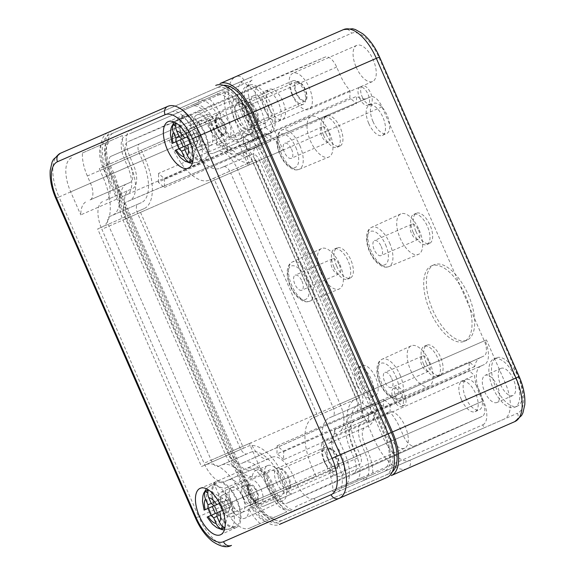 <?xml version="1.0" encoding="UTF-8"?>
<svg xmlns="http://www.w3.org/2000/svg" width="575" height="575" viewBox="0 0 575 575"><rect width="100%" height="100%" fill="white"/><g stroke="black" fill="none" stroke-linecap="round" stroke-linejoin="round"><path stroke-width="0.43" stroke-dasharray="2.88 2.16" d="M283.727 451.54L390.238 405.008L390.037 412.253L283.511 459.698L283.727 451.54L277.164 445.783L276.942 453.941L383.475 406.496A32.991 15.489 -113.6 0 0 372.866 404.534L244.016 462.35A31.589 14.835 -113.6 0 1 270.257 485.365L273.42 492.603A15.137 7.108 -113.6 0 0 285.991 503.628L353.381 474.181A15.137 7.108 -113.6 0 0 353.409 474.174A15.137 7.108 -113.6 0 0 353.833 457.47L350.671 450.232A31.589 14.835 -113.6 0 1 351.555 415.366L480.398 357.557A32.991 15.489 -113.6 0 0 474.691 366.649L469.243 361.862L469.006 370.595L474.454 375.374A32.991 15.489 -113.6 0 0 479.478 393.954L350.671 450.232M277.164 445.783L383.669 399.251L383.475 406.496M390.238 405.008L383.669 399.251M419.182 229.964A22.08 10.364 66.4 0 1 418.435 254.38A22.08 10.364 66.4 0 1 400.186 238.258A22.08 10.364 66.4 0 1 400.753 213.914A22.08 10.364 66.4 0 1 419.182 229.964M329.475 132.688A22.08 10.364 66.4 0 1 328.728 157.104A22.08 10.364 66.4 0 1 310.478 140.983A22.08 10.364 66.4 0 1 311.046 116.639A22.08 10.364 66.4 0 1 329.475 132.688M339.897 264.601A22.08 10.364 66.4 0 1 339.149 289.024A22.08 10.364 66.4 0 1 320.9 272.902A22.08 10.364 66.4 0 1 321.475 248.558A22.08 10.364 66.4 0 1 339.897 264.601M429.604 361.876A22.08 10.364 66.4 0 1 428.857 386.299A22.08 10.364 66.4 0 1 410.607 370.178A22.08 10.364 66.4 0 1 411.183 345.834A22.08 10.364 66.4 0 1 429.604 361.876M368.747 123.431A16.452 7.727 -113.6 0 0 382.411 135.412A16.452 7.727 -113.6 0 0 382.907 117.243A16.452 7.727 -113.6 0 0 369.236 105.261A16.452 7.727 -113.6 0 0 368.747 123.431M264.478 109.372A16.452 7.727 -113.6 0 0 278.142 121.354A16.452 7.727 -113.6 0 0 278.638 103.184A16.452 7.727 -113.6 0 0 264.967 91.195A16.452 7.727 -113.6 0 0 264.478 109.372M461.452 399.675A16.452 7.727 -113.6 0 0 475.115 411.664A16.452 7.727 -113.6 0 0 475.604 393.494A16.452 7.727 -113.6 0 0 461.941 381.505A16.452 7.727 -113.6 0 0 461.452 399.675M357.183 385.617A16.452 7.727 -113.6 0 0 370.846 397.605A16.452 7.727 -113.6 0 0 371.335 379.428A16.452 7.727 -113.6 0 0 357.672 367.447A16.452 7.727 -113.6 0 0 357.183 385.617M372.866 404.534L369.466 406.022A13.743 6.454 -113.6 0 1 358.053 396.01L255.818 161.992A13.743 6.454 -113.6 0 1 256.227 146.819L259.62 145.331A32.991 15.489 -113.6 0 0 265.391 136.218L270.847 140.997L271.077 132.272L265.628 127.485A32.991 15.489 -113.6 0 0 260.604 108.905L130.604 165.701A31.589 14.835 -113.6 0 1 129.655 200.589L126.263 202.077A15.137 7.108 -113.6 0 0 125.81 218.795L228.045 452.805A15.137 7.108 -113.6 0 0 240.623 463.831L244.016 462.35M479.478 393.954L482.641 401.192A13.743 6.454 -113.6 0 1 482.26 416.357A13.743 6.454 -113.6 0 0 482.26 416.357L414.841 445.812A13.743 6.454 -113.6 0 1 403.427 435.8L400.265 428.562A32.991 15.489 -113.6 0 0 390.037 412.253M260.604 108.905L257.449 101.667A13.743 6.454 -113.6 0 1 257.859 86.494L325.249 57.047A13.743 6.454 -113.6 0 1 325.27 57.04A13.743 6.454 -113.6 0 1 336.662 67.059L339.825 74.297A32.991 15.489 -113.6 0 0 350.046 90.606L349.852 97.858L356.414 103.608L356.608 96.363A32.991 15.489 -113.6 0 0 367.152 98.354A32.991 15.489 -113.6 0 0 367.224 98.325L370.616 96.844A13.743 6.454 -113.6 0 1 370.645 96.83A13.743 6.454 -113.6 0 1 382.03 106.849L484.272 340.867A13.743 6.454 -113.6 0 1 483.884 356.033A13.743 6.454 -113.6 0 1 483.863 356.04L480.463 357.528A32.991 15.489 -113.6 0 0 480.398 357.557M480.463 357.528L355.012 413.856A15.137 7.108 -113.6 0 0 355.465 397.138L253.23 163.127A15.137 7.108 -113.6 0 0 240.688 152.088A15.137 7.108 -113.6 0 0 240.652 152.102L237.259 153.583A31.589 14.835 -113.6 0 1 237.195 153.611L367.152 98.354M350.046 90.606L243.563 136.225A31.841 14.95 -113.6 0 0 250.125 141.982L356.608 96.363M339.825 74.297L211.018 130.568A31.589 14.835 -113.6 0 0 237.195 153.611M243.563 136.225L243.34 144.39L249.909 150.14L250.125 141.982M249.909 150.14L356.414 103.608M474.691 366.649L368.87 413.777L362.739 408.394L362.502 417.127L368.632 422.503L474.454 375.374M368.87 413.777A31.841 14.95 -113.6 0 0 368.632 422.503M362.502 417.127L469.006 370.595M483.884 356.033L355.041 413.842A15.137 7.108 -113.6 0 0 355.041 413.842L483.863 356.04M272.212 457.211A25.012 11.744 -113.6 0 1 292.984 475.432L296.147 482.669A21.721 10.199 -113.6 0 0 314.187 498.489L482.763 424.846L484.078 427.857L364.255 480.204A25.012 11.744 -113.6 0 0 365.003 452.59L361.84 445.352A21.721 10.199 -113.6 0 1 362.494 421.36L339.264 431.509A25.012 11.744 -113.6 0 0 340.012 403.894L237.77 169.877A25.012 11.744 -113.6 0 0 216.998 151.663L213.598 153.144A21.721 10.199 -113.6 0 1 195.557 137.324L222.187 125.688L219.025 118.45A25.012 11.744 -113.6 0 0 198.253 100.237L199.568 103.248L132.178 132.696L130.863 129.677L110.759 138.46A32.912 15.453 -113.6 0 0 109.775 174.8L128.484 217.623L129.9 217.005L232.142 451.023L230.726 451.641L249.428 494.457A32.912 15.453 -113.6 0 0 276.762 518.434L296.865 509.651L295.55 506.632L362.94 477.192L364.255 480.204L384.359 471.421A32.912 15.453 -113.6 0 0 385.343 435.081L366.634 392.258L365.218 392.876L262.983 158.865L264.399 158.247L245.69 115.424A32.912 15.453 -113.6 0 0 218.356 91.454L198.253 100.237L216.89 92.093L218.205 95.105L125.257 135.714A21.721 10.199 -113.6 0 0 124.61 159.706L127.772 166.937A25.012 11.744 -113.6 0 1 127.025 194.558L123.625 196.046A21.721 10.199 -113.6 0 0 122.978 220.031L225.213 454.042A21.721 10.199 -113.6 0 0 243.254 469.868L272.212 457.211L243.254 469.868M247.387 114.684A36.858 17.3 -113.6 0 0 216.775 87.831L109.178 134.845A36.858 17.3 -113.6 0 0 108.078 175.548L247.732 495.204A36.858 17.3 -113.6 0 0 278.343 522.05L385.94 475.043A36.858 17.3 -113.6 0 0 387.04 434.341L247.387 114.684L248.522 114.188M484.078 427.857L504.182 419.074A32.912 15.453 -113.6 0 0 505.166 382.734L486.457 339.911L485.041 340.529A21.721 10.199 -113.6 0 1 484.394 364.514L357.65 419.887A21.721 10.199 -113.6 0 0 358.297 395.902L256.062 161.891A21.721 10.199 -113.6 0 0 238.021 146.064L263.58 134.902L238.021 146.064M485.041 340.529L358.297 395.902M484.394 364.514L357.65 419.887M480.995 366.002A25.012 11.744 -113.6 0 0 480.247 393.616L483.41 400.854L356.665 456.227L353.503 448.989A25.012 11.744 -113.6 0 1 354.25 421.374M356.018 480.218A21.721 10.199 -113.6 0 0 356.665 456.227M482.763 424.846A21.721 10.199 -113.6 0 0 483.41 400.854M292.984 475.432L267.425 486.601L270.588 493.839A21.721 10.199 -113.6 0 0 288.628 509.658M267.425 486.601A25.012 11.744 -113.6 0 0 246.653 468.381M268.82 458.699A21.721 10.199 -113.6 0 1 250.779 442.879L225.213 454.042M125.257 135.714L252.001 80.342L250.678 77.33L230.575 86.113A32.912 15.453 -113.6 0 0 229.597 122.453L248.307 165.277L249.722 164.658A21.721 10.199 -113.6 0 1 250.369 140.674L123.625 196.046M249.722 164.658L122.978 220.031M250.369 140.674L127.025 194.558M253.769 139.186A25.012 11.744 -113.6 0 0 254.509 111.564L251.354 104.334L124.61 159.706M252.001 80.342A21.721 10.199 -113.6 0 0 251.354 104.334M218.205 95.105A21.721 10.199 -113.6 0 1 236.246 110.932L239.408 118.17L213.85 129.332L210.687 122.094A21.721 10.199 -113.6 0 0 192.647 106.274M239.408 118.17A25.012 11.744 -113.6 0 0 260.18 136.383M213.85 129.332A25.012 11.744 -113.6 0 0 234.622 147.552M263.58 134.902A21.721 10.199 -113.6 0 1 281.621 150.722L256.062 161.891M223.416 85.33A36.858 17.3 -113.6 0 0 221.037 85.97L113.44 132.983A36.858 17.3 -113.6 0 0 112.341 173.686L251.994 493.343A36.858 17.3 -113.6 0 0 282.605 520.188L390.202 473.182A36.858 17.3 -113.6 0 0 392.294 471.867M167.792 106.361L108.122 132.43A39.488 18.537 -113.6 0 0 106.943 176.036L246.603 495.7A39.488 18.537 -113.6 0 0 279.4 524.465L386.997 477.451M112.384 130.568A39.488 18.537 -113.6 0 0 111.205 174.175L242.909 116.639A32.912 15.453 -113.6 0 1 243.893 80.299L351.49 33.285A32.912 15.453 66.4 0 1 378.824 57.256L379.529 56.954M283.662 522.603A39.488 18.537 -113.6 0 1 250.858 493.839L111.205 174.175M390.202 473.182L385.94 475.043M282.605 520.188L278.343 522.05M113.44 132.983L109.178 134.845M221.037 85.97L216.775 87.831M495.657 386.889A26.328 12.362 -113.6 0 0 517.522 406.065A26.328 12.362 -113.6 0 0 518.305 376.992A26.328 12.362 -113.6 0 0 496.441 357.815A26.328 12.362 -113.6 0 0 495.657 386.889M500.609 384.725A14.806 6.95 -113.6 0 0 512.914 395.507A14.806 6.95 -113.6 0 0 513.353 379.155A14.806 6.95 -113.6 0 0 501.055 368.367A14.806 6.95 -113.6 0 0 500.609 384.725M211.018 130.568L207.855 123.33A15.137 7.108 -113.6 0 0 195.313 112.29A15.137 7.108 -113.6 0 0 195.284 112.305L127.894 141.752A15.137 7.108 -113.6 0 0 127.442 158.463L130.604 165.701M250.858 493.839L382.562 436.296A32.912 15.453 -113.6 0 0 409.896 460.266A6.584 5.815 -113.6 0 1 407.208 468.625L514.805 421.619A6.584 5.815 -113.6 0 0 517.493 413.26A32.912 15.453 66.4 0 0 518.477 376.92L378.824 57.256M243.893 80.299A6.584 5.815 -113.6 0 0 235.93 76.59L343.527 29.584A6.584 5.815 -113.6 0 1 351.49 33.285M432.838 310.184A41.134 19.313 -113.6 0 0 467.008 340.148A41.134 19.313 -113.6 0 0 468.237 294.723A41.134 19.313 -113.6 0 0 434.067 264.759A41.134 19.313 -113.6 0 0 432.838 310.184M356.169 67.153A19.744 9.272 -113.6 0 0 372.571 81.535A19.744 9.272 -113.6 0 0 373.161 59.735A19.744 9.272 -113.6 0 0 356.759 45.353A19.744 9.272 -113.6 0 0 356.169 67.153M388.226 433.823A19.744 9.272 -113.6 0 0 404.628 448.205A19.744 9.272 -113.6 0 0 405.217 426.398A19.744 9.272 -113.6 0 0 388.815 412.016A19.744 9.272 -113.6 0 0 388.226 433.823M492.991 388.053A26.328 12.362 -113.6 0 0 514.862 407.229A26.328 12.362 -113.6 0 0 515.646 378.156A26.328 12.362 -113.6 0 0 493.781 358.98A26.328 12.362 -113.6 0 0 492.991 388.053M413.253 232.552A16.452 7.727 -113.6 0 0 426.923 244.54A16.452 7.727 -113.6 0 0 427.412 226.363A16.452 7.727 -113.6 0 0 413.748 214.382A16.452 7.727 -113.6 0 0 413.253 232.552M359.533 98.009A9.876 4.636 -113.6 0 0 367.734 105.196A9.876 4.636 -113.6 0 0 368.029 94.293A9.876 4.636 -113.6 0 0 359.828 87.105A9.876 4.636 -113.6 0 0 359.533 98.009M323.553 135.276A16.452 7.727 -113.6 0 0 337.216 147.257A16.452 7.727 -113.6 0 0 337.705 129.088A16.452 7.727 -113.6 0 0 324.041 117.106A16.452 7.727 -113.6 0 0 323.553 135.276M423.682 364.464A16.452 7.727 -113.6 0 0 437.345 376.452A16.452 7.727 -113.6 0 0 437.834 358.283A16.452 7.727 -113.6 0 0 424.17 346.294A16.452 7.727 -113.6 0 0 423.682 364.464M333.974 267.188A16.452 7.727 -113.6 0 0 347.638 279.177A16.452 7.727 -113.6 0 0 348.134 261.007A16.452 7.727 -113.6 0 0 334.463 249.018A16.452 7.727 -113.6 0 0 333.974 267.188M393.357 399.258A9.876 4.636 -113.6 0 0 401.558 406.453A9.876 4.636 -113.6 0 0 401.853 395.55A9.876 4.636 -113.6 0 0 393.652 388.355A9.876 4.636 -113.6 0 0 393.357 399.258M245.741 115.403A26.328 12.362 -113.6 0 0 267.605 134.579A26.328 12.362 -113.6 0 0 268.396 105.505A26.328 12.362 -113.6 0 0 246.524 86.329A26.328 12.362 -113.6 0 0 245.741 115.403M430.179 311.348A41.134 19.313 -113.6 0 0 464.341 341.313A41.134 19.313 -113.6 0 0 465.57 295.881A41.134 19.313 -113.6 0 0 431.408 265.923A41.134 19.313 -113.6 0 0 430.179 311.348M276.568 482.605A13.16 6.181 -113.6 0 0 284.1 491.884A13.16 6.181 -113.6 0 0 289.699 489.03A13.16 6.181 -113.6 0 0 280.772 468.603A13.16 6.181 -113.6 0 0 274.879 470.774A13.16 6.181 -113.6 0 0 276.568 482.605M279.658 481.253A10.666 5.01 -113.6 0 0 288.521 489.03A10.666 5.01 -113.6 0 0 290.303 486.464A10.666 5.01 -113.6 0 0 283.065 469.904A10.666 5.01 -113.6 0 0 279.975 469.473A10.666 5.01 -113.6 0 0 279.658 481.253M328.232 460.036A10.666 5.01 -113.6 0 0 337.087 467.806A10.666 5.01 -113.6 0 0 337.41 456.025A10.666 5.01 -113.6 0 0 328.548 448.256A10.666 5.01 -113.6 0 0 328.232 460.036M244.504 115.942A13.16 6.181 -113.6 0 0 252.044 125.221A13.16 6.181 -113.6 0 0 257.643 122.367A13.16 6.181 -113.6 0 0 248.716 101.933A13.16 6.181 -113.6 0 0 242.815 104.104A13.16 6.181 -113.6 0 0 244.504 115.942M247.595 114.59A10.666 5.01 -113.6 0 0 256.457 122.36A10.666 5.01 -113.6 0 0 258.247 119.794A10.666 5.01 -113.6 0 0 251.009 103.234A10.666 5.01 -113.6 0 0 247.918 102.81A10.666 5.01 -113.6 0 0 247.595 114.59M296.168 93.366A10.666 5.01 -113.6 0 0 305.03 101.142A10.666 5.01 -113.6 0 0 305.354 89.355A10.666 5.01 -113.6 0 0 296.492 81.585A10.666 5.01 -113.6 0 0 296.168 93.366M292.265 95.076A19.744 9.272 -113.6 0 0 308.667 109.458A19.744 9.272 -113.6 0 0 309.257 87.652A19.744 9.272 -113.6 0 0 292.855 73.269A19.744 9.272 -113.6 0 0 292.265 95.076M324.322 461.739A19.744 9.272 -113.6 0 0 340.723 476.122A19.744 9.272 -113.6 0 0 341.313 454.322A19.744 9.272 -113.6 0 0 324.911 439.933A19.744 9.272 -113.6 0 0 324.322 461.739M415.919 231.387A16.452 7.727 -113.6 0 0 429.582 243.376A16.452 7.727 -113.6 0 0 430.078 225.206A16.452 7.727 -113.6 0 0 416.408 213.217A16.452 7.727 -113.6 0 0 415.919 231.387M362.192 96.844A9.876 4.636 -113.6 0 0 370.393 104.032A9.876 4.636 -113.6 0 0 370.688 93.136A9.876 4.636 -113.6 0 0 362.487 85.941A9.876 4.636 -113.6 0 0 362.192 96.844M326.212 134.112A16.452 7.727 -113.6 0 0 339.875 146.1A16.452 7.727 -113.6 0 0 340.371 127.93A16.452 7.727 -113.6 0 0 326.701 115.942A16.452 7.727 -113.6 0 0 326.212 134.112M426.341 363.299A16.452 7.727 -113.6 0 0 440.012 375.288A16.452 7.727 -113.6 0 0 440.5 357.118A16.452 7.727 -113.6 0 0 426.83 345.129A16.452 7.727 -113.6 0 0 426.341 363.299M336.634 266.024A16.452 7.727 -113.6 0 0 350.304 278.012A16.452 7.727 -113.6 0 0 350.793 259.842A16.452 7.727 -113.6 0 0 337.13 247.854A16.452 7.727 -113.6 0 0 336.634 266.024M396.024 398.094A9.876 4.636 -113.6 0 0 404.218 405.289A9.876 4.636 -113.6 0 0 404.512 394.385A9.876 4.636 -113.6 0 0 396.319 387.191A9.876 4.636 -113.6 0 0 396.024 398.094M248.4 114.238A26.328 12.362 -113.6 0 0 270.272 133.414A26.328 12.362 -113.6 0 0 271.055 104.341A26.328 12.362 -113.6 0 0 249.191 85.165A26.328 12.362 -113.6 0 0 248.4 114.238M237.382 119.054A14.806 6.95 -113.6 0 0 249.679 129.842A14.806 6.95 -113.6 0 0 250.125 113.483A14.806 6.95 -113.6 0 0 237.827 102.695A14.806 6.95 -113.6 0 0 237.382 119.054M253.359 112.075A14.806 6.95 -113.6 0 0 265.657 122.856A14.806 6.95 -113.6 0 0 266.103 106.504A14.806 6.95 -113.6 0 0 253.798 95.716A14.806 6.95 -113.6 0 0 253.359 112.075M484.639 391.704A14.806 6.95 -113.6 0 0 496.937 402.493A14.806 6.95 -113.6 0 0 497.375 386.134A14.806 6.95 -113.6 0 0 485.077 375.346A14.806 6.95 -113.6 0 0 484.639 391.704M281.621 150.722L283.037 150.104L264.327 107.281A32.912 15.453 -113.6 0 0 236.993 83.31L216.89 92.093M283.037 150.104L264.399 158.247A25.012 11.744 -113.6 0 0 243.627 140.027L240.228 141.515A21.721 10.199 -113.6 0 1 222.187 125.688M236.993 83.31L218.356 91.454M250.779 442.879L249.363 443.497L268.072 486.321A32.912 15.453 -113.6 0 0 295.399 510.291L315.51 501.508L314.187 498.489M315.51 501.508L296.865 509.651A25.012 11.744 -113.6 0 1 276.093 491.431L272.931 484.193A21.721 10.199 -113.6 0 0 254.89 468.373L251.498 469.854A25.012 11.744 -113.6 0 1 230.726 451.641L128.484 217.623L248.307 165.277M295.399 510.291L276.762 518.434M249.363 443.497L204.096 463.27A25.012 11.744 -113.6 0 0 224.868 481.491L251.498 469.854M504.182 419.074L384.359 471.421M486.457 339.911L366.634 392.258A25.012 11.744 -113.6 0 1 365.887 419.879L362.494 421.36M250.678 77.33L130.863 129.677A25.012 11.744 -113.6 0 0 130.115 157.298L133.278 164.536A21.721 10.199 -113.6 0 1 132.631 188.521L129.231 190.002A25.012 11.744 -113.6 0 0 128.484 217.623L101.861 229.26L204.096 463.27M230.575 86.113L110.759 138.46M418.55 230.237A8.23 3.86 66.4 0 1 418.305 239.322A8.23 3.86 66.4 0 1 411.47 233.328A8.23 3.86 66.4 0 1 411.714 224.243A8.23 3.86 66.4 0 1 418.55 230.237M381.268 246.524A8.23 3.86 66.4 0 1 381.024 255.609A8.23 3.86 66.4 0 1 374.196 249.615A8.23 3.86 66.4 0 1 374.44 240.53A8.23 3.86 66.4 0 1 381.268 246.524M328.842 132.962A8.23 3.86 66.4 0 1 328.598 142.047A8.23 3.86 66.4 0 1 321.763 136.052A8.23 3.86 66.4 0 1 322.007 126.967A8.23 3.86 66.4 0 1 328.842 132.962M291.568 149.248A8.23 3.86 66.4 0 1 291.317 158.333A8.23 3.86 66.4 0 1 284.488 152.339A8.23 3.86 66.4 0 1 284.733 143.254A8.23 3.86 66.4 0 1 291.568 149.248M339.264 264.874A8.23 3.86 66.4 0 1 339.02 273.959A8.23 3.86 66.4 0 1 332.185 267.972A8.23 3.86 66.4 0 1 332.429 258.887A8.23 3.86 66.4 0 1 339.264 264.874M301.99 281.161A8.23 3.86 66.4 0 1 301.746 290.246A8.23 3.86 66.4 0 1 294.91 284.258A8.23 3.86 66.4 0 1 295.155 275.166A8.23 3.86 66.4 0 1 301.99 281.161M428.972 362.149A8.23 3.86 66.4 0 1 428.727 371.234A8.23 3.86 66.4 0 1 421.892 365.247A8.23 3.86 66.4 0 1 422.136 356.162A8.23 3.86 66.4 0 1 428.972 362.149M391.697 378.436A8.23 3.86 66.4 0 1 391.453 387.521A8.23 3.86 66.4 0 1 384.618 381.534A8.23 3.86 66.4 0 1 384.862 372.442A8.23 3.86 66.4 0 1 391.697 378.436M373.01 121.569A16.452 7.727 -113.6 0 0 386.673 133.551A16.452 7.727 -113.6 0 0 387.162 115.381A16.452 7.727 -113.6 0 0 373.498 103.399A16.452 7.727 -113.6 0 0 373.01 121.569M268.741 107.511A16.452 7.727 -113.6 0 0 282.404 119.492A16.452 7.727 -113.6 0 0 282.9 101.322A16.452 7.727 -113.6 0 0 269.229 89.333A16.452 7.727 -113.6 0 0 268.741 107.511M465.707 397.814A16.452 7.727 -113.6 0 0 479.378 409.802A16.452 7.727 -113.6 0 0 479.866 391.632A16.452 7.727 -113.6 0 0 466.203 379.644A16.452 7.727 -113.6 0 0 465.707 397.814M361.438 383.755A16.452 7.727 -113.6 0 0 375.108 395.744A16.452 7.727 -113.6 0 0 375.597 377.567A16.452 7.727 -113.6 0 0 361.934 365.585A16.452 7.727 -113.6 0 0 361.438 383.755M265.391 136.218L158.197 182.146L164.335 187.529L164.572 178.803L158.434 173.42L265.628 127.485M158.197 182.146A31.841 14.95 -113.6 0 0 158.434 173.42M164.335 187.529L270.847 140.997M164.572 178.803L271.077 132.272M243.34 144.39L349.852 97.858M362.739 408.394L469.243 361.862M283.511 459.698A31.841 14.95 -113.6 0 0 276.942 453.941M254.89 138.805L228.268 150.434A31.589 14.835 -113.6 0 0 216.545 145.065L242.787 133.479A19.413 9.114 -113.6 0 1 239.38 139.366A19.413 9.114 -113.6 0 1 223.179 125.257A19.413 9.114 -113.6 0 1 220.167 113.649L193.186 124.581A31.589 14.835 -113.6 0 0 181.714 109.617L219.147 93.258A30.935 14.526 -113.6 0 1 244.842 115.791L254.89 138.805A31.589 14.835 -113.6 0 0 242.787 133.479M235.002 120.089A19.162 8.999 -113.6 0 0 250.995 134.018A19.162 8.999 -113.6 0 0 251.491 112.887A19.162 8.999 -113.6 0 0 235.649 98.9A19.162 8.999 -113.6 0 0 235.002 120.089M216.545 145.065A19.988 9.387 -113.6 0 0 210.371 123.632A19.988 9.387 -113.6 0 0 196.981 114.885A19.988 9.387 -113.6 0 0 193.186 124.581M228.268 150.434L218.213 127.427A30.935 14.526 -113.6 0 0 192.517 104.894L181.714 109.617M343.634 487.061A30.935 14.526 -113.6 0 0 344.554 452.899L334.499 429.892L374.44 412.44L384.495 435.455A30.935 14.526 -113.6 0 1 383.568 469.617L332.832 491.783A31.589 14.835 -113.6 0 0 327.894 468.798L367.835 451.346L364.672 444.108A15.137 7.108 -113.6 0 1 365.125 427.397L368.525 425.91A31.589 14.835 -113.6 0 0 374.44 412.44M368.525 425.91L328.584 443.361A31.589 14.835 -113.6 0 0 334.499 429.892M328.584 443.361L365.125 427.397M325.184 444.842A15.137 7.108 -113.6 0 0 324.731 461.56L327.894 468.798M332.832 491.783L372.765 474.332A31.589 14.835 -113.6 0 0 367.835 451.346M372.765 474.332L383.568 469.617M87.343 175.986A31.589 14.835 -113.6 0 1 82.412 153L122.353 135.549A31.589 14.835 -113.6 0 0 127.283 158.535L130.446 165.772A15.137 7.108 -113.6 0 1 129.993 182.491L90.052 199.935A15.137 7.108 -113.6 0 0 90.505 183.224L87.343 175.986L127.283 158.535M90.052 199.935L129.993 182.491M126.593 183.971A31.589 14.835 -113.6 0 0 120.678 197.441L80.737 214.892A31.589 14.835 -113.6 0 1 86.66 201.423M82.412 153L111.55 140.271A30.935 14.526 -113.6 0 0 110.623 174.433L120.678 197.441M71.609 157.715A30.935 14.526 -113.6 0 0 70.689 191.877L80.737 214.892M122.353 135.549L111.55 140.271M274.951 496.239L248.688 508.573A31.589 14.835 -113.6 0 0 260.152 523.538L286.774 511.901A31.589 14.835 -113.6 0 1 274.951 496.239A19.413 9.114 -113.6 0 0 267.698 477.214A19.413 9.114 -113.6 0 0 255.897 470.451A19.413 9.114 -113.6 0 0 252.332 476.402L225.328 488.082A19.988 9.387 -113.6 0 0 228.361 503.664A19.988 9.387 -113.6 0 0 245.043 518.19A19.988 9.387 -113.6 0 0 248.688 508.573M252.332 476.402A31.589 14.835 -113.6 0 1 240.228 471.076L213.598 482.713A31.589 14.835 -113.6 0 0 225.328 488.082M267.059 486.759A19.162 8.999 -113.6 0 0 283.051 500.681A19.162 8.999 -113.6 0 0 283.547 479.557A19.162 8.999 -113.6 0 0 267.713 465.563A19.162 8.999 -113.6 0 0 267.059 486.759M55.818 198.375L59.017 196.981A39.488 18.537 -113.6 0 1 60.195 153.367L108.122 132.43M240.228 471.076L250.283 494.09A30.935 14.526 -113.6 0 0 275.971 516.623L286.774 511.901M220.167 113.649A31.589 14.835 -113.6 0 0 208.344 97.98M364.255 480.204L270.243 521.281L364.255 480.204M237.77 169.877L264.399 158.247L366.634 392.258L340.012 403.894M192.517 104.894L219.147 93.258M213.598 482.713L223.653 505.72A30.935 14.526 -113.6 0 0 249.349 528.253L260.152 523.538M249.349 528.253L275.971 516.623M269.143 485.846A14.318 6.72 -113.6 0 0 280.981 496.304A14.318 6.72 -113.6 0 0 281.463 480.463A14.318 6.72 -113.6 0 0 269.517 470.062A14.318 6.72 -113.6 0 0 269.143 485.846M231.157 502.442A13.491 6.332 -113.6 0 0 242.312 512.296A13.491 6.332 -113.6 0 0 242.362 512.275A13.491 6.332 -113.6 0 0 242.765 497.375A13.491 6.332 -113.6 0 0 231.56 487.543A13.491 6.332 -113.6 0 0 231.509 487.571A13.491 6.332 -113.6 0 0 231.157 502.442M220.505 507.1A13.491 6.332 -113.6 0 0 231.711 516.925A13.491 6.332 -113.6 0 0 232.113 502.025A13.491 6.332 -113.6 0 0 220.908 492.2A13.491 6.332 -113.6 0 0 220.505 507.1M215.553 509.263A25.012 11.744 -113.6 0 0 236.426 527.433A25.012 11.744 -113.6 0 0 237.072 499.862A25.012 11.744 -113.6 0 0 216.401 481.598A25.012 11.744 -113.6 0 0 215.553 509.263M199.101 135.779A13.491 6.332 -113.6 0 0 210.256 145.626A13.491 6.332 -113.6 0 0 210.306 145.604A13.491 6.332 -113.6 0 0 210.709 130.705A13.491 6.332 -113.6 0 0 199.503 120.879A13.491 6.332 -113.6 0 0 199.446 120.901A13.491 6.332 -113.6 0 0 199.101 135.779M237.087 119.183A14.318 6.72 -113.6 0 0 248.925 129.634A14.318 6.72 -113.6 0 0 249.406 113.8A14.318 6.72 -113.6 0 0 237.461 103.392A14.318 6.72 -113.6 0 0 237.087 119.183M188.449 140.429A13.491 6.332 -113.6 0 0 199.654 150.262A13.491 6.332 -113.6 0 0 200.057 135.355A13.491 6.332 -113.6 0 0 188.852 125.53A13.491 6.332 -113.6 0 0 188.449 140.429M183.497 142.593A25.012 11.744 -113.6 0 0 204.369 160.77A25.012 11.744 -113.6 0 0 205.016 133.192A25.012 11.744 -113.6 0 0 184.345 114.935A25.012 11.744 -113.6 0 0 183.497 142.593M259.447 160.411L361.689 394.421A8.553 4.018 -113.6 0 1 361.431 403.873L358.031 405.353A38.173 17.918 -113.6 0 0 356.895 447.508L360.058 454.746A8.553 4.018 -113.6 0 1 359.799 464.198L292.409 493.637A8.553 4.018 -113.6 0 1 285.301 487.406L282.145 480.168A38.173 17.918 -113.6 0 0 250.434 452.36L247.042 453.848A8.553 4.018 -113.6 0 1 239.933 447.616L137.691 213.598A8.553 4.018 -113.6 0 1 137.95 204.154L141.349 202.666A38.173 17.918 -113.6 0 0 142.485 160.511L139.322 153.273A8.553 4.018 -113.6 0 1 139.581 143.822L206.971 114.382A8.553 4.018 -113.6 0 1 214.08 120.613L217.242 127.851A38.173 17.918 -113.6 0 0 248.946 155.66L252.346 154.172A8.553 4.018 -113.6 0 1 259.447 160.411L230.69 172.967A8.553 4.018 -113.6 0 0 223.589 166.736L252.346 154.172M255.825 159.836L359.648 397.469L355.4 399.323A44.757 21.009 -113.6 0 0 354.063 448.752L311.995 467.13A44.757 21.009 -113.6 0 1 313.332 417.702L317.572 415.847L213.756 178.214L209.508 180.068L255.825 159.836L213.756 178.214M354.063 448.752L358.017 457.793L288.923 487.981L284.97 478.932A44.757 21.009 -113.6 0 0 247.803 446.329L243.556 448.184L139.732 210.558L143.98 208.696A44.757 21.009 -113.6 0 0 145.317 159.275L141.364 150.226L210.457 120.046L214.41 129.088A44.757 21.009 -113.6 0 0 251.577 161.69M355.4 399.323L313.332 417.702M359.648 397.469L317.572 415.847M214.41 129.088L172.335 147.473A44.757 21.009 -113.6 0 0 209.508 180.068M172.335 147.473L168.382 138.424L99.295 168.604L103.248 177.653A44.757 21.009 -113.6 0 1 101.912 227.082L97.664 228.936L201.487 466.569L247.803 446.329M210.457 120.046L168.382 138.424M141.364 150.226L99.295 168.604M143.98 208.696L101.912 227.082M139.732 210.558L97.664 228.936M243.556 448.184L201.487 466.569M284.97 478.932L242.902 497.31A44.757 21.009 -113.6 0 0 205.728 464.715M242.902 497.31L246.855 506.359L315.948 476.172L311.995 467.13M288.923 487.981L246.855 506.359M358.017 457.793L315.948 476.172M339.264 431.509L365.887 419.879M216.998 151.663L243.627 140.027M213.598 153.144L240.228 141.515M195.557 137.324L192.402 130.087A25.012 11.744 -113.6 0 0 171.623 111.866M104.233 141.313A25.012 11.744 -113.6 0 0 103.486 168.928L106.648 176.166L133.278 164.536M106.648 176.166A21.721 10.199 -113.6 0 1 106.001 200.15L132.631 188.521M106.001 200.15L129.231 190.002M102.602 201.638A25.012 11.744 -113.6 0 0 101.861 229.26M224.868 481.491L254.89 468.373M270.243 521.281A25.012 11.744 -113.6 0 1 249.471 503.06L246.308 495.823A21.721 10.199 -113.6 0 0 228.268 480.003M337.633 491.841A25.012 11.744 -113.6 0 0 338.38 464.219L335.218 456.981L361.84 445.352M335.865 432.997A21.721 10.199 -113.6 0 0 335.218 456.981M223.589 166.736L220.189 168.223A38.173 17.918 -113.6 0 1 188.485 140.415L185.322 133.177A8.553 4.018 -113.6 0 0 178.214 126.946L110.824 156.386A8.553 4.018 -113.6 0 0 110.565 165.837L113.728 173.075A38.173 17.918 -113.6 0 1 112.592 215.23L109.192 216.717A8.553 4.018 -113.6 0 0 108.934 226.162L211.176 460.18A8.553 4.018 -113.6 0 0 218.284 466.411L221.677 464.923A38.173 17.918 -113.6 0 1 253.388 492.732L256.551 499.97A8.553 4.018 -113.6 0 0 263.652 506.201L331.042 476.761A8.553 4.018 -113.6 0 0 331.301 467.31L328.138 460.072A38.173 17.918 -113.6 0 1 329.274 417.917L332.673 416.437A8.553 4.018 -113.6 0 0 332.932 406.985L230.69 172.967M220.189 168.223L248.946 155.66M178.214 126.946L206.971 114.382M110.824 156.386L139.581 143.822M112.592 215.23L141.349 202.666M109.192 216.717L137.95 204.154M218.284 466.411L247.042 453.848M221.677 464.923L250.434 452.36M263.652 506.201L292.409 493.637M331.042 476.761L359.799 464.198M329.274 417.917L358.031 405.353M332.673 416.437L361.431 403.873M224.775 527.692L228.541 511.312L216.926 516.386L225.285 512.735L225.033 511.046L222.547 510.334L208.265 516.58M222.64 510.298L231.215 506.553A23.647 11.098 -113.6 0 0 228.182 499.618L223.984 501.45L227.017 508.386L228.634 507.675L222.547 510.334M222.23 526.017L225.285 512.735M228.634 507.675L229.705 509.004L229.468 507.402L226.37 500.322L225.357 499.05L222.87 498.345L211.262 503.412L219.614 499.761L207.798 492.976M225.357 499.05L225.608 500.739L213.993 505.813L219.521 503.398L220.685 501.091L219.614 499.761M229.705 509.004L228.541 511.312M226.37 500.322L223.05 501.774L226.14 508.853L225.033 511.046M229.468 507.402L226.14 508.853M222.87 498.345L208.294 489.972M220.685 501.091L223.05 501.774M328.684 459.835A9.61 4.514 66.4 0 1 327.448 451.195A9.61 4.514 66.4 0 1 331.761 449.614A9.61 4.514 66.4 0 1 338.272 464.528A9.61 4.514 66.4 0 1 334.183 466.613A9.61 4.514 66.4 0 1 328.684 459.835M324.688 461.581A12.837 6.023 66.4 0 1 325.069 447.408A12.837 6.023 66.4 0 1 328.792 447.925A12.837 6.023 66.4 0 1 337.496 467.849A12.837 6.023 66.4 0 1 335.347 470.932A12.837 6.023 66.4 0 1 324.688 461.581M250.024 494.198A12.837 6.023 66.4 0 1 248.263 483.108A12.837 6.023 66.4 0 1 250.412 480.024A12.837 6.023 66.4 0 1 261.072 489.375A12.837 6.023 66.4 0 1 260.683 503.549A12.837 6.023 66.4 0 1 256.96 503.032A12.837 6.023 66.4 0 1 250.024 494.198M248.803 494.737A9.61 4.514 66.4 0 1 247.48 486.428A9.61 4.514 66.4 0 1 253.561 485.817A9.61 4.514 66.4 0 1 258.585 497.303A9.61 4.514 66.4 0 1 253.999 501.35A9.61 4.514 66.4 0 1 248.803 494.737M249.399 494.471A8.23 3.86 66.4 0 1 249.643 485.386A8.23 3.86 66.4 0 1 256.479 491.381A8.23 3.86 66.4 0 1 256.234 500.466A8.23 3.86 66.4 0 1 249.399 494.471M249.298 494.522A8.23 3.86 66.4 0 1 249.543 485.429A8.23 3.86 66.4 0 1 250.161 485.278A8.23 3.86 66.4 0 1 256.378 491.424A8.23 3.86 66.4 0 1 256.666 500.157A8.23 3.86 66.4 0 1 256.134 500.509A8.23 3.86 66.4 0 1 249.298 494.522M243.225 497.174A10.199 4.787 66.4 0 1 243.527 485.904A10.199 4.787 66.4 0 1 244.296 485.717A10.199 4.787 66.4 0 1 252.001 493.336A10.199 4.787 66.4 0 1 252.353 504.167A10.199 4.787 66.4 0 1 251.699 504.606A10.199 4.787 66.4 0 1 243.225 497.174M221.921 506.482A10.199 4.787 66.4 0 1 222.23 495.212A10.199 4.787 66.4 0 1 230.697 502.643A10.199 4.787 66.4 0 1 230.395 513.906A10.199 4.787 66.4 0 1 221.921 506.482M216.121 509.012A23.697 11.126 66.4 0 1 216.825 482.849A23.697 11.126 66.4 0 1 236.505 500.106A23.697 11.126 66.4 0 1 235.8 526.276A23.697 11.126 66.4 0 1 216.121 509.012M228.182 499.618L219.607 503.362M205.232 509.644L219.521 503.398M223.984 501.45L225.608 500.739M231.215 506.553L227.017 508.386M192.718 161.029L196.478 144.641L184.87 149.716L193.222 146.064L192.977 144.375L190.49 143.671L176.202 149.91M190.577 143.628L199.151 139.883A23.647 11.098 -113.6 0 0 196.125 132.947L191.928 134.78L194.961 141.716L196.578 141.012L190.49 143.671M190.174 159.347L193.222 146.064M196.578 141.012L197.649 142.334L197.412 140.731L194.314 133.652L193.301 132.387L190.814 131.675L179.206 136.749L187.558 133.098L175.742 126.313M193.301 132.387L193.552 134.076L181.937 139.143L187.464 136.735L188.629 134.428L187.558 133.098M197.649 142.334L196.478 144.641M194.314 133.652L190.993 135.103L194.084 142.183L192.977 144.375M197.412 140.731L194.084 142.183M190.814 131.675L176.237 123.302M188.629 134.428L190.993 135.103M296.628 93.172A9.61 4.514 66.4 0 1 295.392 84.532A9.61 4.514 66.4 0 1 299.697 82.944A9.61 4.514 66.4 0 1 306.216 97.858A9.61 4.514 66.4 0 1 302.127 99.942A9.61 4.514 66.4 0 1 296.628 93.172M292.632 94.918A12.837 6.023 66.4 0 1 293.013 80.744A12.837 6.023 66.4 0 1 296.736 81.262A12.837 6.023 66.4 0 1 305.44 101.178A12.837 6.023 66.4 0 1 303.291 104.262A12.837 6.023 66.4 0 1 292.632 94.918M217.968 127.535A12.837 6.023 66.4 0 1 216.2 116.445A12.837 6.023 66.4 0 1 218.349 113.361A12.837 6.023 66.4 0 1 229.008 122.712A12.837 6.023 66.4 0 1 228.627 136.886A12.837 6.023 66.4 0 1 224.904 136.361A12.837 6.023 66.4 0 1 217.968 127.535M216.746 128.067A9.61 4.514 66.4 0 1 215.424 119.765A9.61 4.514 66.4 0 1 221.504 119.147A9.61 4.514 66.4 0 1 226.521 130.633A9.61 4.514 66.4 0 1 221.943 134.679A9.61 4.514 66.4 0 1 216.746 128.067M217.343 127.808A8.23 3.86 66.4 0 1 217.587 118.723A8.23 3.86 66.4 0 1 224.423 124.718A8.23 3.86 66.4 0 1 224.171 133.803A8.23 3.86 66.4 0 1 217.343 127.808M217.242 127.851A8.23 3.86 66.4 0 1 217.487 118.766A8.23 3.86 66.4 0 1 218.105 118.615A8.23 3.86 66.4 0 1 224.322 124.761A8.23 3.86 66.4 0 1 224.609 133.493A8.23 3.86 66.4 0 1 224.077 133.846A8.23 3.86 66.4 0 1 217.242 127.851L188.485 140.415M211.169 130.503A10.199 4.787 66.4 0 1 211.471 119.241A10.199 4.787 66.4 0 1 212.24 119.054A10.199 4.787 66.4 0 1 219.945 126.673A10.199 4.787 66.4 0 1 220.297 137.504A10.199 4.787 66.4 0 1 219.643 137.935A10.199 4.787 66.4 0 1 211.169 130.503M189.865 139.811A10.199 4.787 66.4 0 1 190.167 128.548A10.199 4.787 66.4 0 1 198.641 135.98A10.199 4.787 66.4 0 1 198.339 147.243A10.199 4.787 66.4 0 1 189.865 139.811M184.057 142.348A23.697 11.126 66.4 0 1 184.769 116.179A23.697 11.126 66.4 0 1 204.448 133.443A23.697 11.126 66.4 0 1 203.737 159.606A23.697 11.126 66.4 0 1 184.057 142.348M196.125 132.947L187.551 136.692M173.176 142.974L187.464 136.735M191.928 134.78L193.552 134.076M199.151 139.883L194.961 141.716M382.03 106.849L253.23 163.127M484.272 340.867L355.465 397.138M370.616 96.844L240.652 152.102M367.224 98.325L237.259 153.583M480.247 393.616L353.503 448.989M296.147 482.669L270.588 493.839M254.509 111.564L127.772 166.937M236.246 110.932L210.687 122.094M388.175 433.845L387.04 434.341M251.994 493.343L247.732 495.204M112.341 173.686L108.078 175.548M407.208 468.625A39.488 18.537 -113.6 0 1 374.404 439.861L234.751 120.204A39.488 18.537 -113.6 0 1 235.93 76.59M409.896 460.266L517.493 413.26M382.562 436.296L242.909 116.639M518.477 376.92L519.182 376.611M264.327 107.281L245.69 115.424M268.072 486.321L249.428 494.457M505.166 382.734L385.343 435.081M229.597 122.453L109.775 174.8M389.577 242.894A21.448 10.07 66.4 0 1 388.851 266.62A21.448 10.07 66.4 0 1 371.119 250.959A21.448 10.07 66.4 0 1 371.673 227.312A21.448 10.07 66.4 0 1 389.577 242.894M385.545 244.655A18.156 8.524 66.4 0 1 380.118 264.184A18.156 8.524 66.4 0 1 367.533 235.369A18.156 8.524 66.4 0 1 385.545 244.655M299.87 145.619A21.448 10.07 66.4 0 1 299.144 169.345A21.448 10.07 66.4 0 1 281.412 153.683A21.448 10.07 66.4 0 1 281.973 130.036A21.448 10.07 66.4 0 1 299.87 145.619M295.838 147.38A18.156 8.524 66.4 0 1 290.418 166.908A18.156 8.524 66.4 0 1 277.826 138.093A18.156 8.524 66.4 0 1 295.838 147.38M310.292 277.538A21.448 10.07 66.4 0 1 309.566 301.257A21.448 10.07 66.4 0 1 291.841 285.595A21.448 10.07 66.4 0 1 292.395 261.948A21.448 10.07 66.4 0 1 310.292 277.538M306.259 279.299A18.156 8.524 66.4 0 1 300.84 298.827A18.156 8.524 66.4 0 1 288.248 270.006A18.156 8.524 66.4 0 1 306.259 279.299M399.999 374.814A21.448 10.07 66.4 0 1 399.273 398.533A21.448 10.07 66.4 0 1 381.548 382.871A21.448 10.07 66.4 0 1 382.102 359.224A21.448 10.07 66.4 0 1 399.999 374.814M395.967 376.575A18.156 8.524 66.4 0 1 390.547 396.103A18.156 8.524 66.4 0 1 377.955 367.281A18.156 8.524 66.4 0 1 395.967 376.575M259.62 145.331L129.655 200.589M256.227 146.819L126.263 202.077M255.818 161.992L125.81 218.795M358.053 396.01L228.045 452.805M369.466 406.022L240.623 463.831M403.427 435.8L273.42 492.603M400.265 428.562L270.257 485.365M482.641 401.192L353.833 457.47M353.409 474.174L482.26 416.357L353.381 474.181M414.841 445.812L285.991 503.628M336.662 67.059L207.855 123.33M325.249 57.047L195.284 112.305M257.859 86.494L127.894 141.752M257.449 101.667L127.442 158.463M344.554 452.899L384.495 435.455M324.731 461.56L364.672 444.108M90.505 183.224L130.446 165.772M70.689 191.877L110.623 174.433M195.471 518.032L198.67 516.637L59.017 196.981L106.943 176.036M246.603 495.7L198.67 516.637A39.488 18.537 -113.6 0 0 231.473 545.402M218.213 127.427L244.842 115.791M223.653 505.72L250.283 494.09M145.317 159.275L103.248 177.653M192.402 130.087L219.025 118.45M103.486 168.928L130.115 157.298M246.308 495.823L272.931 484.193M249.471 503.06L276.093 491.431M338.38 464.219L365.003 452.59M332.932 406.985L361.689 394.421M185.322 133.177L214.08 120.613M110.565 165.837L139.322 153.273M113.728 173.075L142.485 160.511M108.934 226.162L137.691 213.598M211.176 460.18L239.933 447.616M253.388 492.732L282.145 480.168M256.551 499.97L285.301 487.406M331.301 467.31L360.058 454.746M328.138 460.072L356.895 447.508M210.263 511.57A23.697 11.126 66.4 0 1 210.967 485.408A23.697 11.126 66.4 0 1 230.647 502.665A23.697 11.126 66.4 0 1 229.943 528.835A23.697 11.126 66.4 0 1 210.263 511.57M178.2 144.907A23.697 11.126 66.4 0 1 178.911 118.737A23.697 11.126 66.4 0 1 198.591 136.002A23.697 11.126 66.4 0 1 197.879 162.164A23.697 11.126 66.4 0 1 178.2 144.907M370.645 96.83L240.688 152.088M434.067 264.759L431.408 265.923M467.008 340.148L464.341 341.313M283.065 469.904L280.772 468.603M290.303 486.464L289.699 489.03M288.521 489.03L337.087 467.806M279.975 469.473L328.548 448.256M251.009 103.234L248.716 101.933M258.247 119.794L257.643 122.367M256.457 122.36L305.03 101.142M247.918 102.81L296.492 81.585M356.759 45.353L292.855 73.269M372.571 81.535L308.667 109.458M388.815 412.016L324.911 439.933M404.628 448.205L340.723 476.122M496.441 357.815L493.781 358.98M517.522 406.065L514.862 407.229M416.408 213.217L413.748 214.382M429.582 243.376L426.923 244.54M362.487 85.941L359.828 87.105M370.393 104.032L367.734 105.196M326.701 115.942L324.041 117.106M339.875 146.1L337.216 147.257M426.83 345.129L424.17 346.294M440.012 375.288L437.345 376.452M337.13 247.854L334.463 249.018M350.304 278.012L347.638 279.177M396.319 387.191L393.652 388.355M404.218 405.289L401.558 406.453M249.191 85.165L246.524 86.329M270.272 133.414L267.605 134.579M253.798 95.716L237.827 102.695M265.657 122.856L249.679 129.842M501.055 368.367L485.077 375.346M512.914 395.507L496.937 402.493M411.714 224.243L374.44 240.53M418.305 239.322L381.024 255.609M322.007 126.967L284.733 143.254M328.598 142.047L291.317 158.333M332.429 258.887L295.155 275.166M339.02 273.959L301.746 290.246M422.136 356.162L384.862 372.442M428.727 371.234L391.453 387.521M400.753 213.914L371.673 227.312C369.646 228.246 368.173 230.007 367.252 232.588C365.24 239.229 367.49 247.171 369.675 251.879C371.716 256.436 374.253 260.159 377.286 263.055L381.987 266.29C384.488 267.361 386.774 267.468 388.851 266.62L418.435 254.38M311.046 116.639L281.973 130.036C279.939 130.971 278.465 132.732 277.545 135.312C275.533 141.953 277.783 149.895 279.967 154.603C282.009 159.16 284.546 162.883 287.579 165.78L292.28 169.014C294.781 170.085 297.067 170.193 299.144 169.345L328.728 157.104M321.475 248.558L292.395 261.948C290.368 262.89 288.887 264.644 287.967 267.224C285.955 273.865 288.204 281.808 290.389 286.515C292.438 291.072 294.975 294.795 298.001 297.692L302.702 300.926C305.203 301.997 307.488 302.105 309.566 301.257L339.149 289.024M411.183 345.834L382.102 359.224C380.068 360.166 378.594 361.919 377.674 364.5C375.662 371.141 377.912 379.083 380.097 383.791C382.138 388.348 384.682 392.071 387.708 394.967L392.409 398.202C394.91 399.273 397.196 399.381 399.273 398.533L428.857 386.299M382.411 135.412L386.673 133.551M369.236 105.261L373.498 103.399M278.142 121.354L282.404 119.492M264.967 91.195L269.229 89.333M475.115 411.664L479.378 409.802M461.941 381.505L466.203 379.644M370.846 397.605L375.108 395.744M357.672 367.447L361.934 365.585M325.27 57.04L195.313 112.29M235.649 98.9L196.981 114.885M250.995 134.018L239.38 139.366M267.713 465.563L255.897 470.451M283.051 500.681L245.043 518.19M242.312 512.296L280.981 496.304M231.509 487.571L269.517 470.062M231.711 516.925L242.362 512.275M220.908 492.2L231.56 487.543M216.401 481.598L200.287 488.261M236.426 527.433L220.584 534.728M210.256 145.626L248.925 129.634M199.446 120.901L237.461 103.392M199.654 150.262L210.306 145.604M188.852 125.53L199.503 120.879M184.345 114.935L168.231 121.598M204.369 160.77L188.528 168.065M331.761 449.614L328.792 447.925M338.272 464.528L337.496 467.849M325.069 447.408L250.412 480.024M335.347 470.932L260.683 503.549M253.999 501.35L256.96 503.032M247.48 486.428L248.263 483.108M250.161 485.278L244.296 485.717M256.666 500.157L252.353 504.167M243.527 485.904L222.23 495.212M251.699 504.606L230.395 513.906M216.825 482.849L210.967 485.408L206.396 488.743M235.8 526.276L229.943 528.835L224.387 529.92M299.697 82.944L296.736 81.262M306.216 97.858L305.44 101.178M293.013 80.744L218.349 113.361M303.291 104.262L228.627 136.886M221.943 134.679L224.904 136.361M215.424 119.765L216.2 116.445M218.105 118.615L212.24 119.054M224.609 133.493L220.297 137.504M211.471 119.241L190.167 128.548M219.643 137.935L198.339 147.243M184.769 116.179L178.911 118.737L174.34 122.08M203.737 159.606L197.879 162.164L192.33 163.25"/><path stroke-width="0.86" d="M392.294 471.867A36.858 17.3 -113.6 0 0 391.302 432.479L251.649 112.822A36.858 17.3 -113.6 0 0 223.416 85.33M235.93 76.59L219.981 83.562A39.488 18.537 -113.6 0 1 252.777 112.326L392.438 431.983A39.488 18.537 -113.6 0 1 391.259 475.59L407.208 468.625M514.805 421.619L521.575 415.524L522.912 412.879L524.781 404.707C525.363 395.974 523.494 386.601 519.182 376.611L515.983 378.005A39.488 18.537 66.4 0 1 514.805 421.619L391.259 475.59M343.527 29.584L352.597 28.75L355.451 29.569L362.717 33.752C369.517 39.265 375.123 46.999 379.529 56.954L376.33 58.348A39.488 18.537 66.4 0 0 343.527 29.584L219.981 83.562M167.368 149.637A25.358 11.902 -113.6 0 0 188.528 168.065A25.358 11.902 -113.6 0 0 189.189 140.106A25.358 11.902 -113.6 0 0 168.231 121.598A25.358 11.902 -113.6 0 0 167.368 149.637M199.424 516.307A25.358 11.902 -113.6 0 0 220.584 534.728A25.358 11.902 -113.6 0 0 221.246 506.776A25.358 11.902 -113.6 0 0 200.287 488.261A25.358 11.902 -113.6 0 0 199.424 516.307M279.4 524.465L339.07 498.396A6.584 5.815 -113.6 0 1 331.107 494.687L223.51 541.7A32.912 15.453 -113.6 0 1 196.176 517.723L56.523 198.066L55.818 198.375L195.471 518.032C199.899 528.044 205.541 535.807 212.391 541.312C220.397 546.71 226.758 548.076 231.473 545.402A6.584 5.815 -113.6 0 1 223.51 541.7M215.718 85.423A39.488 18.537 66.4 0 1 248.522 114.188L192.438 138.69L332.091 458.347A32.912 15.453 66.4 0 1 331.107 494.687M391.302 432.479L388.175 433.845A39.488 18.537 66.4 0 1 386.997 477.451L339.07 498.396A39.488 18.537 66.4 0 0 340.249 454.782L332.091 458.347M56.523 198.066A32.912 15.453 -113.6 0 1 57.507 161.726A6.584 5.815 -113.6 0 1 60.195 153.367L167.792 106.361A39.488 18.537 66.4 0 1 200.596 135.125L340.249 454.782L388.175 433.845L248.522 114.188L251.649 112.822M222.23 526.017L221.519 529.115L224.775 527.692C222.36 526.542 220.577 524.666 219.413 522.078L216.926 516.386L213.67 517.802L216.157 523.502A13.822 6.49 66.4 0 1 208.265 516.58L219.7 511.577A13.822 6.49 66.4 0 1 219.413 522.078M208.265 516.58L207.144 517.069L208.265 516.58M221.519 529.115C219.104 527.965 217.321 526.089 216.157 523.502M208.006 504.836L207.906 508.473L213.993 505.813L211.262 503.412L208.006 504.836L205.512 499.143C204.405 496.527 204.247 493.947 205.038 491.395L208.294 489.972C207.503 492.523 207.661 495.104 208.775 497.72L211.262 503.412M206.396 488.743L203.665 493.314L202.917 495.873L202.472 501.263L204.111 510.126L207.906 508.473M207.798 492.976L205.038 491.395M216.926 516.386L217.027 512.749M210.939 515.408L213.67 517.802M219.607 503.362L213.993 505.813M222.64 510.298L219.7 511.577M208.1 508.386A23.647 11.098 -113.6 0 0 209.48 511.915A23.647 11.098 -113.6 0 0 211.126 515.322M212.297 506.553L215.323 513.489M190.174 159.347L189.463 162.452L192.718 161.029C190.303 159.872 188.521 158.003 187.357 155.415L184.87 149.716L181.614 151.139L184.101 156.838A13.822 6.49 66.4 0 1 176.202 149.91L187.644 144.914A13.822 6.49 66.4 0 1 187.357 155.415M176.202 149.91L175.088 150.398L176.202 149.91M189.463 162.452C187.048 161.295 185.265 159.426 184.101 156.838M175.95 138.173L175.849 141.802L181.937 139.143L179.206 136.749L175.95 138.173L173.456 132.473C172.342 129.864 172.184 127.283 172.982 124.725L176.237 123.302C175.44 125.86 175.605 128.441 176.712 131.05L179.206 136.749M174.34 122.08L171.609 126.644L170.861 129.202L170.416 134.6L172.054 143.463L175.849 141.802M175.742 126.313L172.982 124.725M184.87 149.716L184.97 146.079M178.882 148.738L181.614 151.139M187.551 136.692L181.937 139.143M190.577 143.628L187.644 144.914M176.043 141.723A23.647 11.098 -113.6 0 0 177.423 145.245A23.647 11.098 -113.6 0 0 179.069 148.659M180.234 139.89L183.267 146.826M392.438 431.983L515.983 378.005L376.33 58.348L252.777 112.326M57.507 161.726L165.104 114.72A32.912 15.453 66.4 0 1 192.438 138.69M196.176 517.723L195.471 518.032M165.104 114.72A6.584 5.815 -113.6 0 1 167.792 106.361M205.232 509.644A13.822 6.49 66.4 0 1 205.512 499.143M208.775 497.72A13.822 6.49 66.4 0 1 216.667 504.642M173.176 142.974A13.822 6.49 66.4 0 1 173.456 132.473M176.712 131.05A13.822 6.49 66.4 0 1 184.611 137.978M379.529 56.954L519.182 376.611M60.195 153.367L53.425 159.455L52.088 162.107L50.219 170.279C49.637 179.012 51.506 188.384 55.818 198.375M207.144 517.062L212.463 524.22L216.833 527.656L221.928 529.647L224.387 529.92M175.088 150.398L180.406 157.557L184.776 160.993L189.872 162.977L192.33 163.25"/></g></svg>
